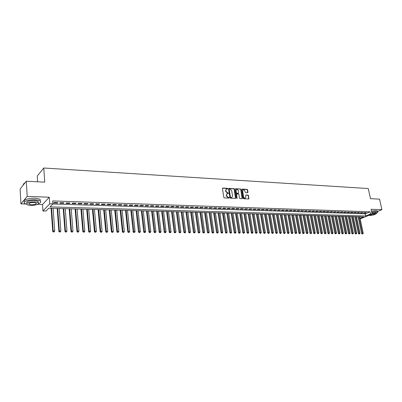 <?xml version="1.0" encoding="UTF-8"?>
<svg xmlns="http://www.w3.org/2000/svg" width="402" height="402" viewBox="0 0 402 402"><rect width="100%" height="100%" fill="white"/><g stroke="black" fill="none" stroke-linecap="round" stroke-linejoin="round"><path stroke-width="0.6" d="M227.808 188.659L227.452 188.302L222.819 188.051L222.452 188.518L223.798 197.387L224.311 197.905L228.959 198.106L229.215 197.774L228.256 197.392L226.617 195.749L226.507 195.01L227.215 193.568L228.356 193.523L228.507 193.206L227.552 192.819L225.919 191.181L225.808 190.442L226.507 189.015L227.653 188.97L227.808 188.659M227.522 188.98L227.175 188.478L222.497 188.226M228.924 198.106L228.577 197.588L227.979 197.558L228.256 197.392M228.22 193.533L227.874 193.02L227.276 192.99L227.552 192.819M247.647 192.739L247.984 192.282L247.592 189.865L247.094 189.362L242.16 189.096L241.818 189.553L243.21 198.246L243.712 198.749L248.788 198.95L248.521 195.568L248.024 195.065L245.788 194.985L245.813 196.89L245.235 198.08C244.411 198.201 243.853 197.769 243.562 196.784L242.642 191.066L243.205 189.89C244.034 189.764 244.592 190.196 244.888 191.181L245.537 192.633L247.647 192.739L247.305 190.035L246.813 189.533L241.853 189.267M52.843 203.99L365.262 213.839L370.031 211.804L370.503 213.964L372.111 214.015L360.172 218.909M26.286 181.212L27.2 196.392L20.944 203.859L20.1 189.076L26.286 181.212L44.758 182.151L43.783 168.006L368.257 188.543L370.488 198.678L379.538 199.141L381.9 209.683L371.071 209.276L372.111 214.015M37.542 204.372L42.491 204.523L49.27 197.216L27.2 196.392M49.27 197.216L49.737 203.834L52.898 203.935L50.054 206.869L365.73 215.98L370.503 213.964M370.031 211.804L52.682 200.93L52.898 203.935M234.477 189.161L233.969 188.654L228.894 188.377L228.537 188.845L229.899 197.658L230.406 198.171L235.502 198.392L235.853 197.92L234.477 189.161L234.195 189.332L233.693 188.824L228.577 188.553M235.572 188.739L240.577 189.01L241.079 189.513L242.471 198.216L242.13 198.683L239.984 198.588L239.481 198.08L238.919 194.533L238.416 194.03L236.989 193.96L236.637 194.427L237.069 198.442L236.627 198.101L235.22 189.201L235.572 188.739L235.291 188.915L240.577 189.01M377.584 211.502L381.9 209.683M57.843 202.588L54.114 202.467L53.637 202.955L57.36 203.08L57.843 202.588M63.998 202.789L60.31 202.668L59.828 203.156L63.506 203.276L63.998 202.789M70.089 202.99L66.441 202.869L65.948 203.357L69.586 203.477L70.089 202.99M76.109 203.191L72.506 203.07L71.998 203.553L75.601 203.668L76.109 203.191M82.063 203.387L78.501 203.266L77.988 203.749L81.546 203.864L82.063 203.387M87.958 203.578L84.43 203.462L83.907 203.94L87.43 204.055L87.958 203.578M93.787 203.774L90.294 203.658L89.767 204.131L93.249 204.241L93.787 203.774M99.55 203.96L96.098 203.849L95.56 204.316L99.008 204.432L99.55 203.96M105.254 204.151L101.842 204.035L101.294 204.502L104.701 204.613L105.254 204.151M110.897 204.337L107.52 204.221L106.962 204.688L110.339 204.799L110.897 204.337M116.479 204.517L113.138 204.407L112.575 204.869L115.912 204.98L116.479 204.517M122.007 204.698L118.696 204.593L118.128 205.05L121.429 205.161L122.007 204.698M127.474 204.879L124.198 204.774L123.62 205.231L126.891 205.337L127.474 204.879M132.881 205.06L129.645 204.95L129.057 205.407L132.293 205.512L132.881 205.06M138.238 205.236L135.032 205.131L134.439 205.583L137.64 205.683L138.238 205.236M143.534 205.407L140.363 205.306L139.765 205.754L142.931 205.854L143.534 205.407M148.78 205.583L145.64 205.477L145.037 205.924L148.172 206.025L148.78 205.583M153.971 205.754L150.866 205.648L150.253 206.095L153.358 206.196L153.971 205.754M159.112 205.924L156.031 205.819L155.413 206.261L158.488 206.362L159.112 205.924M164.197 206.09L161.152 205.99L160.529 206.427L163.569 206.527L164.197 206.09M169.232 206.256L166.217 206.156L165.589 206.593L168.599 206.688L169.232 206.256M174.217 206.422L171.232 206.321L170.599 206.754L173.579 206.849L174.217 206.422M179.151 206.583L176.197 206.482L175.558 206.914L178.508 207.01L179.151 206.583M184.041 206.744L181.116 206.648L180.468 207.075L183.392 207.171L184.041 206.744M188.88 206.904L185.98 206.809L185.327 207.231L188.221 207.326L188.88 206.904M193.669 207.06L190.799 206.965L190.146 207.392L193.01 207.482L193.669 207.06M198.417 207.216L195.573 207.12L194.91 207.543L197.749 207.638L198.417 207.216M203.116 207.372L200.302 207.276L199.633 207.698L202.442 207.789L203.116 207.372M207.769 207.522L204.98 207.432L204.306 207.849L207.09 207.94L207.769 207.522M212.377 207.678L209.618 207.583L208.939 208L211.693 208.09L212.377 207.678M216.939 207.824L214.206 207.739L213.527 208.151L216.256 208.236L216.939 207.824M221.462 207.975L218.753 207.884L218.07 208.296L220.773 208.382L221.462 207.975M225.939 208.12L223.256 208.035L222.567 208.442L225.246 208.527L225.939 208.12M230.376 208.266L227.718 208.181L227.024 208.588L229.678 208.673L230.376 208.266M234.773 208.412L232.14 208.326L231.441 208.728L234.07 208.814L234.773 208.412M239.125 208.558L236.517 208.472L235.813 208.874L238.416 208.955L239.125 208.558M243.436 208.698L240.853 208.613L240.145 209.015L242.728 209.095L243.436 208.698M247.712 208.839L245.15 208.754L244.441 209.151L246.999 209.236L247.712 208.839M251.943 208.98L249.406 208.894L248.692 209.291L251.225 209.372L251.943 208.98M256.139 209.115L253.627 209.035L252.908 209.427L255.416 209.507L256.139 209.115M260.295 209.256L257.808 209.171L257.084 209.563L259.571 209.643L260.295 209.256M264.416 209.392L261.948 209.306L261.22 209.698L263.687 209.779L264.416 209.392M268.496 209.522L266.054 209.442L265.32 209.829L267.767 209.909L268.496 209.522M272.541 209.658L270.119 209.578L269.385 209.965L271.807 210.04L272.541 209.658M276.551 209.789L274.149 209.708L273.415 210.095L275.812 210.171L276.551 209.789M280.521 209.919L278.144 209.839L277.405 210.221L279.782 210.301L280.521 209.919M284.46 210.05L282.103 209.97L281.36 210.352L283.717 210.427L284.46 210.05M288.365 210.176L286.023 210.1L285.279 210.477L287.616 210.553L288.365 210.176M292.229 210.306L289.912 210.231L289.169 210.603L291.48 210.678L292.229 210.306M296.068 210.432L293.767 210.357L293.018 210.728L295.314 210.804L296.068 210.432M299.867 210.558L297.591 210.482L296.837 210.854L299.113 210.929L299.867 210.558M303.636 210.678L301.379 210.608L300.621 210.975L302.877 211.05L303.636 210.678M307.369 210.804L305.133 210.728L304.374 211.1L306.61 211.171L307.369 210.804M311.073 210.924L308.857 210.854L308.093 211.221L310.309 211.291L311.073 210.924M314.746 211.045L312.545 210.975L311.781 211.336L313.982 211.412L314.746 211.045M318.384 211.166L316.203 211.095L315.439 211.457L317.62 211.527L318.384 211.166M321.992 211.286L319.831 211.216L319.062 211.578L321.223 211.648L321.992 211.286M325.575 211.402L323.429 211.331L322.66 211.693L324.801 211.764L325.575 211.402M329.122 211.517L326.997 211.452L326.223 211.809L328.349 211.879L329.122 211.517M332.64 211.638L330.534 211.568L329.761 211.924L331.866 211.99L332.64 211.638M336.127 211.748L334.037 211.683L333.263 212.035L335.353 212.105L336.127 211.748M339.589 211.864L337.519 211.794L336.74 212.15L338.811 212.216L339.589 211.864M343.022 211.98L340.966 211.909L340.187 212.261L342.238 212.326L343.022 211.98M346.423 212.09L344.383 212.02L343.604 212.372L345.64 212.437L346.423 212.09M349.8 212.201L347.775 212.135L346.991 212.482L349.016 212.547L349.8 212.201M353.147 212.311L351.142 212.246L350.358 212.593L352.358 212.658L353.147 212.311M356.468 212.422L354.479 212.356L353.69 212.698L355.68 212.764L356.468 212.422M359.76 212.527L357.785 212.462L357.001 212.809L358.971 212.869L359.76 212.527M363.026 212.638L361.071 212.573L360.277 212.914L362.237 212.975L363.026 212.638M363.534 213.02L365.473 213.08L366.267 212.743L364.328 212.678L363.534 213.02M43.783 168.006L37.23 176.076L37.607 181.784M360.056 218.376L363.529 216.909L48.753 208.216L46.009 211.045L42.924 210.97L49.737 203.834M42.491 204.523L42.924 210.97M20.944 203.859L25.748 204.005M365.262 213.839L365.73 215.98M57.36 203.08L57.32 202.573M63.506 203.276L63.466 202.774M69.586 203.477L69.546 202.975M75.601 203.668L75.556 203.171M81.546 203.864L81.505 203.367M87.43 204.055L87.385 203.563M93.249 204.241L93.204 203.754M99.008 204.432L98.962 203.94M104.701 204.613L104.656 204.131M110.339 204.799L110.289 204.316M115.912 204.98L115.866 204.497M121.429 205.161L121.384 204.678M126.891 205.337L126.841 204.859M132.293 205.512L132.243 205.035M137.64 205.683L137.59 205.216M142.931 205.854L142.881 205.387M148.172 206.025L148.117 205.558M153.358 206.196L153.303 205.729M158.488 206.362L158.433 205.899M163.569 206.527L163.513 206.065M168.599 206.688L168.544 206.231M173.579 206.849L173.518 206.397M178.508 207.01L178.448 206.558M183.392 207.171L183.332 206.718M188.221 207.326L188.161 206.879M193.01 207.482L192.95 207.035M197.749 207.638L197.689 207.191M202.442 207.789L202.382 207.347M207.09 207.94L207.03 207.502M211.693 208.09L211.633 207.653M216.256 208.236L216.191 207.804M220.773 208.382L220.708 207.95M225.246 208.527L225.18 208.095M229.678 208.673L229.612 208.241M234.07 208.814L234.004 208.387M238.416 208.955L238.351 208.532M242.728 209.095L242.657 208.673M246.999 209.236L246.928 208.814M251.225 209.372L251.16 208.955M255.416 209.507L255.35 209.09M259.571 209.643L259.501 209.226M263.687 209.779L263.617 209.362M267.767 209.909L267.692 209.497M271.807 210.04L271.737 209.628M275.812 210.171L275.742 209.764M279.782 210.301L279.712 209.894M283.717 210.427L283.646 210.025M287.616 210.553L287.546 210.151M291.48 210.678L291.41 210.276M295.314 210.804L295.239 210.402M299.113 210.929L299.038 210.527M302.877 211.05L302.801 210.653M306.61 211.171L306.535 210.774M310.309 211.291L310.238 210.899M313.982 211.412L313.907 211.02M317.62 211.527L317.545 211.14M321.223 211.648L321.148 211.256M324.801 211.764L324.726 211.377M328.349 211.879L328.273 211.492M331.866 211.99L331.786 211.608M335.353 212.105L335.273 211.723M338.811 212.216L338.73 211.834M342.238 212.326L342.162 211.949M345.64 212.437L345.564 212.06M349.016 212.547L348.936 212.171M352.358 212.658L352.283 212.281M355.68 212.764L355.599 212.392M358.971 212.869L358.891 212.502M362.237 212.975L362.157 212.608M365.473 213.08L365.393 212.713M226.18 189.211L225.808 190.442M227.276 192.99L225.643 191.352L225.527 190.618M226.894 193.759L226.507 195.01M227.979 197.558L226.341 195.92L226.225 195.186M235.522 198.392L234.195 189.332M229.472 189.086L229.225 189.412L230.421 197.146L230.778 197.503L231.833 197.467L232.542 196.025L231.723 190.749L230.1 189.121L229.472 189.086M229.195 189.262L228.944 189.583L229.225 189.412M231.874 197.452L230.497 197.673L230.14 197.317L228.944 189.583M242.145 198.683L240.798 189.689L240.295 189.181M236.753 194.04L236.356 194.593L236.944 198.297L237.225 198.126M238.336 190.865C238.039 189.87 237.471 189.437 236.632 189.563L236.059 190.749L236.381 192.774L236.884 193.282L238.441 193.332L238.336 190.865M236.346 189.739L236.059 190.749M238.265 193.437L236.602 193.447L236.1 192.945L235.778 190.92M242.934 190.056L242.642 191.066M245.22 198.091L244.949 198.246C244.13 198.367 243.572 197.935 243.28 196.95L242.361 191.236M248.672 198.97L248.235 195.734L247.743 195.236L245.918 194.965M51.074 208.276L52.707 231.376L53.18 230.944L54.727 230.954L53.104 208.337M51.572 208.291L53.18 230.944L53.371 232.029L54.18 231.864L53.561 231.859M54.727 230.954L54.18 231.864M53.371 232.029L52.707 231.376M23.723 183.573L25.115 182.699M31.738 181.488L35.16 181.664M25.019 182.825L23.13 184.669M38.461 203.653C40.667 202.809 41.28 201.935 40.295 201.03C39.285 200.302 37.426 199.874 34.718 199.754C28.537 199.452 22.226 201.804 24.673 203.452L26.743 204.301M40.331 201.06L40.195 199.533C39.19 198.794 37.331 198.367 34.622 198.241C28.502 197.935 22.216 200.251 24.537 201.915M26.889 203.377L26.874 203.121C26.18 201.538 28.587 200.648 34.1 200.462C36.049 200.548 37.391 200.854 38.12 201.382L38.195 202.502M34.185 201.849C28.673 202.045 26.266 202.93 26.954 204.502C27.708 205.035 29.07 205.337 31.034 205.412C36.492 205.221 38.883 204.337 38.21 202.764C37.481 202.236 36.14 201.935 34.185 201.849M31.587 204.789C35.11 204.663 36.652 204.095 36.22 203.08L33.617 202.492C30.075 202.618 28.522 203.186 28.964 204.201L31.587 204.789M38.175 202.236L38.436 202.146M372.307 198.774L373.986 198.859M368.88 215.371L369.614 215.457C373.589 215.145 375.84 214.432 376.372 213.321C377.553 212.774 377.991 212.326 377.689 211.975L376.187 211.623L371.694 212.13M377.533 211.266L377.453 210.914L375.95 210.558L371.463 211.065M371.77 212.472L375.071 212.095L376.212 212.598M376.156 212.346L376.372 213.321L375.287 213.07L371.986 213.452M369.966 214.914L370.614 215.035C373.182 214.834 374.634 214.377 374.971 213.658L372.056 213.763M57.174 208.447L58.868 231.421L59.35 230.989L60.883 230.999L59.205 208.502M57.682 208.462L59.35 230.989L59.531 232.07L60.335 231.904L59.722 231.899M60.883 230.999L60.335 231.904M59.531 232.07L58.868 231.421M63.214 208.613L64.958 231.462L65.451 231.034L66.968 231.044L65.235 208.668M63.732 208.628L65.451 231.034L65.621 232.11L66.425 231.944L65.817 231.939M66.968 231.044L66.425 231.944M65.621 232.11L64.958 231.462M69.184 208.779L70.988 231.507L71.486 231.08L72.983 231.09L71.199 208.834M69.712 208.794L71.486 231.08L71.646 232.145L72.445 231.979L71.847 231.979M72.983 231.09L72.445 231.979M71.646 232.145L70.988 231.507M75.094 208.939L76.948 231.547L77.455 231.125L78.938 231.135L77.099 208.995M75.631 208.955L77.455 231.125L77.606 232.185L78.4 232.019L77.807 232.014M78.938 231.135L78.4 232.019M77.606 232.185L76.948 231.547M80.938 209.105L82.842 231.587L83.36 231.165L84.822 231.175L82.938 209.161M81.485 209.12L83.36 231.165L83.5 232.22L84.294 232.06L83.706 232.054M84.822 231.175L84.294 232.06M83.5 232.22L82.842 231.587M86.721 209.261L88.671 231.627L89.199 231.21L90.651 231.22L88.716 209.316M87.279 209.276L89.329 232.261L90.123 232.095L89.54 232.095M90.651 231.22L90.123 232.095M89.329 232.261L88.671 231.627M92.44 209.422L94.44 231.668L94.978 231.25L96.41 231.261L94.43 209.477M93.008 209.437L95.098 232.296L95.887 232.135L95.314 232.13M96.41 231.261L95.887 232.135M95.098 232.296L94.44 231.668M98.103 209.578L100.148 231.708L100.691 231.296L102.113 231.306L100.083 209.633M98.676 209.593L100.807 232.331L101.595 232.17L101.028 232.165M102.113 231.306L101.595 232.17M100.807 232.331L100.148 231.708M103.701 209.733L105.796 231.748L106.349 231.336L107.751 231.346L105.681 209.789M104.289 209.749L106.455 232.366L107.239 232.21L106.676 232.205M107.751 231.346L107.239 232.21M106.455 232.366L105.796 231.748M109.243 209.884L111.384 231.783L111.942 231.376L113.334 231.386L111.218 209.939M109.836 209.899L112.042 232.401L112.821 232.245L112.269 232.24M113.334 231.386L112.821 232.245M112.042 232.401L111.384 231.783M114.731 210.035L116.917 231.823L117.479 231.416L118.856 231.426L116.696 210.09M115.334 210.055L117.57 232.436L118.349 232.281L117.796 232.276M118.856 231.426L118.349 232.281M117.57 232.436L116.917 231.823M120.158 210.186L122.389 231.864L122.962 231.457L124.324 231.467L122.123 210.241M120.771 210.206L123.042 232.472L123.816 232.316L123.273 232.311M124.324 231.467L123.816 232.316M123.042 232.472L122.389 231.864M125.535 210.336L127.806 231.899L128.384 231.497L129.73 231.507L127.489 210.392M126.153 210.352L128.459 232.507L129.228 232.351L128.69 232.346M129.73 231.507L129.228 232.351M128.459 232.507L127.806 231.899M130.851 210.482L133.162 231.934L133.75 231.537L135.082 231.547L132.801 210.537M131.479 210.497L134.052 232.381L133.816 232.542L134.585 232.386L134.052 232.381M135.082 231.547L134.585 232.386M133.816 232.542L133.162 231.934M136.117 210.628L138.469 231.974L139.062 231.577L140.378 231.582L138.057 210.683M136.75 210.643L139.358 232.416L139.122 232.577L139.886 232.421L139.358 232.416M140.378 231.582L139.886 232.421M139.122 232.577L138.469 231.974M141.328 210.774L143.72 232.009L144.318 231.612L145.624 231.622L143.263 210.824M141.966 210.789L144.609 232.451L144.368 232.607L145.132 232.456L144.609 232.451M145.624 231.622L145.132 232.456M144.368 232.607L143.72 232.009M146.484 210.914L148.916 232.044L149.519 231.652L150.815 231.663L148.418 210.97M147.132 210.934L149.81 232.487L149.564 232.642L150.328 232.487L149.81 232.487M150.815 231.663L150.328 232.487M149.564 232.642L148.916 232.044M151.594 211.055L154.061 232.08L154.669 231.688L155.951 231.698L153.519 211.11M152.247 211.075L154.956 232.517L154.71 232.673L155.468 232.522L154.956 232.517M155.951 231.698L155.468 232.522M154.71 232.673L154.061 232.08M156.649 211.196L159.152 232.115L159.77 231.728L161.036 231.738L158.569 211.246M157.313 211.211L160.051 232.552L159.8 232.708L160.559 232.557L160.051 232.552M161.036 231.738L160.559 232.557M159.8 232.708L159.152 232.115M161.654 211.331L164.192 232.15L164.82 231.763L166.071 231.773L163.569 211.387M162.323 211.351L165.091 232.587L164.845 232.738L165.594 232.587L165.091 232.587M166.071 231.773L165.594 232.587M164.845 232.738L164.192 232.15M166.614 211.472L169.187 232.185L169.815 231.798L171.056 231.808L168.518 211.522M167.287 211.487L170.086 232.617L169.835 232.773L170.584 232.622L170.086 232.617M171.056 231.808L170.584 232.622M169.835 232.773L169.187 232.185M171.518 211.608L174.126 232.22L175.996 231.843L173.423 211.658M172.202 211.623L175.031 232.647L174.775 232.803L175.523 232.652L175.031 232.647M175.996 231.843L175.523 232.652M174.775 232.803L174.126 232.22M176.383 211.738L179.021 232.255L180.88 231.884L178.277 211.794M177.066 211.759L179.925 232.683L179.669 232.833L180.413 232.683L179.925 232.683M180.88 231.884L180.413 232.683M179.669 232.833L179.021 232.255M181.191 211.874L183.865 232.286L185.719 231.919L183.086 211.924M181.885 211.894L184.774 232.713L184.513 232.864L185.252 232.718L184.774 232.713M185.719 231.919L185.252 232.718M184.513 232.864L183.865 232.286M185.96 212.005L188.664 232.321L190.513 231.954L187.845 212.055M186.659 212.025L189.573 232.743L189.312 232.894L190.051 232.748L189.573 232.743M190.513 231.954L190.051 232.748M189.312 232.894L188.664 232.321M190.679 212.135L193.417 232.356L195.256 231.989L192.558 212.186M191.387 212.155L194.322 232.773L194.06 232.924L194.799 232.778L194.322 232.773M195.256 231.989L194.799 232.778M194.06 232.924L193.417 232.356M195.357 212.266L198.121 232.386L199.955 232.019L197.231 212.316M196.065 212.286L199.03 232.808L198.764 232.954L199.498 232.808L199.03 232.808M199.955 232.019L199.498 232.808M198.764 232.954L198.121 232.386M199.985 212.392L202.784 232.421L204.608 232.054L201.854 212.442M200.704 212.412L203.693 232.838L203.427 232.984L204.156 232.838L203.693 232.838M204.608 232.054L204.156 232.838M203.427 232.984L202.784 232.421M204.573 212.517L207.397 232.451L209.221 232.09L206.437 212.573M205.296 212.537L208.311 232.869L208.04 233.014L208.769 232.869L208.311 232.869M209.221 232.09L208.769 232.869M208.04 233.014L207.397 232.451M209.115 212.643L211.97 232.482L213.784 232.125L210.975 212.698M209.844 212.663L212.884 232.894L212.613 233.044L213.336 232.899L212.884 232.894M213.784 232.125L213.336 232.899M212.613 233.044L211.97 232.482M213.618 212.769L216.497 232.517L218.306 232.155L215.467 212.819M214.351 212.789L217.412 232.924L217.14 233.07L217.864 232.929L217.412 232.924M218.306 232.155L217.864 232.929M217.14 233.07L216.497 232.517M218.08 212.894L220.984 232.547L222.788 232.19L219.924 212.944M218.814 212.914L221.899 232.954L221.623 233.1L222.346 232.959L221.899 232.954M222.788 232.19L222.346 232.959M221.623 233.1L220.984 232.547M222.497 213.015L225.432 232.577L227.225 232.22L224.336 213.065M223.236 213.035L226.341 232.984L226.065 233.13L226.783 232.989L226.341 232.984M227.225 232.22L226.783 232.989M226.065 233.13L225.432 232.577M226.874 213.135L229.833 232.607L231.622 232.255L228.708 213.186M227.617 213.155L230.743 233.014L230.467 233.155L231.185 233.014L230.743 233.014M231.622 232.255L231.185 233.014M230.467 233.155L229.833 232.607M231.205 213.256L234.19 232.637L235.974 232.286L233.034 213.306M231.959 213.276L235.105 233.039L234.828 233.185L235.542 233.044L235.105 233.039M235.974 232.286L235.542 233.044M234.828 233.185L234.19 232.637M235.502 213.372L238.512 232.668L240.29 232.316L237.326 213.422M236.26 213.397L239.426 233.07L239.15 233.21L239.858 233.07L239.426 233.07M240.29 232.316L239.858 233.07M239.15 233.21L238.512 232.668M239.763 213.492L242.793 232.698L244.567 232.346L241.577 213.542M240.522 213.512L243.707 233.095L243.426 233.24L244.135 233.1L243.707 233.095M244.567 232.346L244.135 233.1M243.426 233.24L242.793 232.698M243.979 213.608L247.034 232.728L248.798 232.381L245.793 213.658M244.743 213.628L247.954 233.125L247.667 233.266L248.376 233.125L247.954 233.125M248.798 232.381L248.376 233.125M247.667 233.266L247.034 232.728M248.16 213.723L251.24 232.758L252.999 232.411L249.969 213.774M248.928 213.743L252.154 233.15L251.868 233.291L252.572 233.155L252.154 233.15M252.999 232.411L252.572 233.155M251.868 233.291L251.24 232.758M252.3 213.839L255.406 232.783L257.154 232.441L254.104 213.889M253.074 213.859L256.32 233.18L256.034 233.321L256.732 233.18L256.32 233.18M257.154 232.441L256.732 233.18M256.034 233.321L255.406 232.783M256.406 213.949L259.531 232.813L261.275 232.472L258.205 214M257.179 213.975L260.446 233.205L260.159 233.346L260.858 233.21L260.446 233.205M261.275 232.472L260.858 233.21M260.159 233.346L259.531 232.813M260.476 214.065L263.622 232.843L265.36 232.502L262.265 214.115M261.255 214.085L264.536 233.23L264.25 233.371L264.943 233.235L264.536 233.23M265.36 232.502L264.943 233.235M264.25 233.371L263.622 232.843M264.506 214.176L267.672 232.869L269.41 232.532L266.295 214.226M265.29 214.196L268.591 233.26L268.3 233.396L268.993 233.26L268.591 233.26M269.41 232.532L268.993 233.26M268.3 233.396L267.672 232.869M268.506 214.286L271.692 232.899L273.42 232.562L270.285 214.336M269.29 214.306L272.606 233.286L272.315 233.421L273.008 233.286L272.606 233.286M273.42 232.562L273.008 233.286M272.315 233.421L271.692 232.899M272.466 214.397L275.671 232.924L277.395 232.587L274.239 214.442M273.254 214.417L276.591 233.311L276.295 233.446L276.988 233.316L276.591 233.311M277.395 232.587L276.988 233.316M276.295 233.446L275.671 232.924M276.395 214.502L279.616 232.954L281.335 232.617L278.164 214.552M277.184 214.527L280.536 233.336L280.239 233.472L280.928 233.341L280.536 233.336M281.335 232.617L280.928 233.341M280.239 233.472L279.616 232.954M280.284 214.613L283.531 232.979L285.239 232.647L282.048 214.658M281.083 214.633L284.445 233.361L284.154 233.497L284.837 233.366L284.445 233.361M285.239 232.647L284.837 233.366M284.154 233.497L283.531 232.979M284.144 214.718L287.405 233.004L289.113 232.673L285.902 214.763M284.943 214.738L288.324 233.386L288.028 233.522L288.711 233.391L288.324 233.386M289.113 232.673L288.711 233.391M288.028 233.522L287.405 233.004M287.968 214.824L291.249 233.034L292.947 232.703L289.721 214.869M288.772 214.844L292.169 233.411L291.867 233.547L292.55 233.416L292.169 233.411M292.947 232.703L292.55 233.416M291.867 233.547L291.249 233.034M291.762 214.929L295.058 233.059L296.751 232.733L293.51 214.975M292.566 214.949L295.978 233.436L295.676 233.572L296.354 233.441L295.978 233.436M296.751 232.733L296.354 233.441M295.676 233.572L295.058 233.059M295.52 215.03L298.837 233.085L300.525 232.758L297.264 215.08M296.329 215.055L299.751 233.461L299.455 233.597L300.128 233.467L299.751 233.461M300.525 232.758L300.128 233.467M299.455 233.597L298.837 233.085M299.249 215.135L302.58 233.11L304.264 232.788L300.987 215.181M300.058 215.155L303.495 233.487L303.193 233.617L303.872 233.487L303.495 233.487M304.264 232.788L303.872 233.487M303.193 233.617L302.58 233.11M302.942 215.236L306.289 233.14L307.967 232.813L304.676 215.286M303.756 215.261L307.208 233.512L306.907 233.642L307.58 233.512L307.208 233.512M307.967 232.813L307.58 233.512M306.907 233.642L306.289 233.14M306.605 215.336L309.972 233.165L311.645 232.838L308.334 215.387M307.424 215.361L310.887 233.537L310.585 233.668L311.254 233.537L310.887 233.537M311.645 232.838L311.254 233.537M310.585 233.668L309.972 233.165M310.238 215.437L313.62 233.19L315.289 232.869L311.967 215.487M311.063 215.462L314.535 233.557L314.233 233.688L314.902 233.562L314.535 233.557M315.289 232.869L314.902 233.562M314.233 233.688L313.62 233.19M313.841 215.537L317.238 233.215L318.902 232.894L315.56 215.588M314.666 215.562L318.153 233.582L317.851 233.713L318.515 233.582L318.153 233.582M318.902 232.894L318.515 233.582M317.851 233.713L317.238 233.215M317.414 215.638L320.826 233.24L322.479 232.919L319.128 215.683M318.243 215.658L321.741 233.607L321.434 233.733L322.097 233.607L321.741 233.607M322.479 232.919L322.097 233.607M321.434 233.733L320.826 233.24M320.957 215.733L324.384 233.266L326.032 232.944L322.67 215.784M321.786 215.758L325.298 233.627L324.992 233.758L325.655 233.632L325.298 233.627M326.032 232.944L325.655 233.632M324.992 233.758L324.384 233.266M324.474 215.834L327.911 233.286L329.555 232.969L326.178 215.879M325.303 215.854L328.826 233.652L328.519 233.778L329.178 233.652L328.826 233.652M329.555 232.969L329.178 233.652M328.519 233.778L327.911 233.286M327.957 215.929L331.409 233.311L333.047 232.999L329.655 215.974M328.791 215.949L332.323 233.673L332.017 233.803L332.67 233.678L332.323 233.673M333.047 232.999L332.67 233.678M332.017 233.803L331.409 233.311M331.414 216.025L334.876 233.336L336.509 233.024L333.107 216.07M332.248 216.045L335.791 233.698L335.484 233.823L336.137 233.698L335.791 233.698M336.509 233.024L336.137 233.698M335.484 233.823L334.876 233.336M334.841 216.12L338.318 233.361L339.946 233.049L336.529 216.165M335.675 216.14L339.233 233.718L338.921 233.848L339.574 233.723L339.233 233.718M339.946 233.049L339.574 233.723M338.921 233.848L338.318 233.361M338.238 216.211L341.73 233.386L343.353 233.075L339.921 216.256M339.077 216.236L342.645 233.743L342.333 233.869L342.645 233.743M343.353 233.075L342.981 233.743M342.333 233.869L341.73 233.386M341.61 216.306L345.112 233.406L346.73 233.1L343.293 216.351M342.454 216.326L346.027 233.763L345.715 233.889L346.027 233.763M346.73 233.1L346.363 233.768M345.715 233.889L345.112 233.406M344.956 216.397L348.469 233.431L350.082 233.12L346.63 216.442M345.795 216.422L349.383 233.783L349.072 233.909L349.383 233.783M350.082 233.12L349.715 233.788M349.072 233.909L348.469 233.431M348.273 216.487L351.795 233.451L353.408 233.145L349.941 216.537M349.117 216.512L352.71 233.808L352.398 233.934L352.71 233.808M353.408 233.145L353.041 233.808M352.398 233.934L351.795 233.451M351.564 216.577L355.102 233.477L356.705 233.17L353.227 216.628M352.408 216.603L356.011 233.828L355.7 233.954L356.011 233.828M356.705 233.17L356.343 233.828M355.7 233.954L355.102 233.477M354.825 216.668L358.373 233.502L359.976 233.195L356.489 216.718M355.675 216.693L359.162 233.19L359.287 233.848L358.976 233.974L359.287 233.848M359.976 233.195L359.614 233.853M358.976 233.974L358.373 233.502M358.066 216.758L361.624 233.522L363.217 233.22L359.72 216.804M358.916 216.784L362.539 233.874L362.222 233.994L362.539 233.874M363.217 233.22L362.86 233.874M362.222 233.994L361.624 233.522M227.175 188.478L227.452 188.302M228.577 197.588L228.854 197.417M227.874 193.02L228.15 192.849M225.643 191.352L225.919 191.181M226.341 195.92L226.617 195.749M222.542 188.226L222.819 188.051M235.572 198.091L235.853 197.92M228.612 188.553L228.894 188.377M233.693 188.824L233.969 188.654M230.14 197.317L230.421 197.146M230.497 197.673L230.778 197.503M231.125 197.699L231.406 197.528M240.798 189.689L241.079 189.513M242.19 198.382L242.471 198.216M236.356 194.593L236.637 194.427M236.1 192.945L236.381 192.774M236.602 193.447L236.884 193.282M238.029 193.518L238.311 193.347M243.28 196.95L243.562 196.784M247.743 195.236L248.024 195.065M248.235 195.734L248.521 195.568M248.712 198.668L248.999 198.503M241.878 189.267L242.16 189.096M246.813 189.533L247.094 189.362M247.305 190.035L247.592 189.865M247.697 192.447L247.984 192.282M231.552 197.638L231.833 197.467M238.16 193.503L238.441 193.332M244.949 198.246L245.235 198.08M28.919 203.477L28.964 204.201M38.12 201.382L38.21 202.764M40.295 201.03L40.195 199.533M377.689 211.975L377.453 210.914"/></g></svg>
